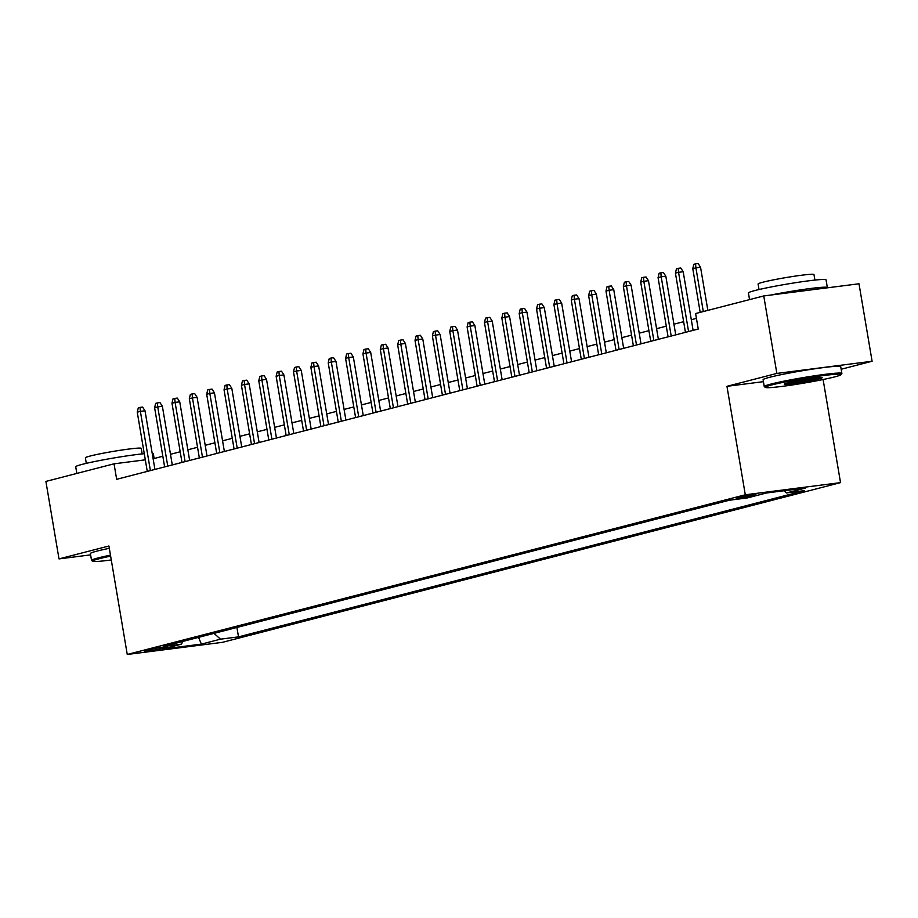 <?xml version="1.0" encoding="UTF-8"?>
<svg xmlns="http://www.w3.org/2000/svg" width="918" height="918" viewBox="0 0 918 918"><rect width="100%" height="100%" fill="white"/><g stroke="black" fill="none" stroke-linecap="round" stroke-linejoin="round"><path stroke-width="1.38" d="M737.842 497.556A10.075 0.597 170.4 0 0 736.144 498.187A10.075 0.597 170.4 0 0 743.224 497.556A10.075 0.597 170.4 0 0 754.321 495.456A10.075 0.597 170.4 0 0 756.019 494.825A10.075 0.597 170.4 0 0 748.939 495.445A10.075 0.597 170.4 0 0 737.842 497.556M841.163 369.254L872.1 361.256L858.996 283.777L763.753 295.94L695.615 313.543L698.242 329.046L116.666 479.311L114.039 463.819L45.9 481.422L59.004 558.901L90.607 554.874M823.102 379.524L840.532 482.627L222.5 642.325L127.258 654.477L745.301 494.791L840.532 482.627M161.889 648.498L165.71 647.511A9.765 0.574 170.4 0 0 167.363 646.892A9.765 0.574 170.4 0 0 160.501 647.5A9.765 0.574 170.4 0 0 149.749 649.542L145.939 650.529A9.765 0.574 170.4 0 0 144.287 651.137A9.765 0.574 170.4 0 0 151.149 650.541A9.765 0.574 170.4 0 0 161.889 648.498L161.694 647.328M214.009 633.374L220.481 639.169L238.508 636.874L804.455 490.637L786.439 492.943L805.534 488.009L766.404 493L747.309 497.935L729.294 500.23L163.347 646.467L181.362 644.172L183.026 641.384M220.481 639.169L201.386 644.115L162.268 649.106L181.362 644.172M872.1 361.256L776.857 373.419L763.753 295.94M776.857 373.419L726.953 386.317L745.301 494.791M127.258 654.477L108.921 546.003L59.004 558.901M145.308 459.826L114.039 463.819M696.429 318.385L691.3 319.705M683.635 321.69L673.938 324.192M666.273 326.177L656.577 328.678M648.923 330.664L639.215 333.165M631.561 335.139L621.853 337.652M614.199 339.626L604.492 342.139M596.838 344.112L587.141 346.625M579.476 348.599L569.78 351.112M562.114 353.086L552.418 355.599M544.753 357.572L535.056 360.074M527.391 362.059L517.695 364.561M510.029 366.546L500.333 369.047M492.679 371.033L482.971 373.534M475.317 375.519L465.61 378.021M457.956 380.006L448.248 382.508M440.594 384.493L430.886 386.994M423.232 388.968L413.536 391.481M405.871 393.455L396.174 395.968M388.509 397.942L378.813 400.455M371.147 402.428L361.451 404.941M353.786 406.915L344.089 409.428M336.424 411.402L326.728 413.903M319.074 415.888L309.366 418.39M301.712 420.375L292.004 422.877M284.351 424.862L274.643 427.363M266.989 429.349L257.292 431.85M249.627 433.835L239.931 436.337M232.265 438.322L222.569 440.824M214.904 442.797L205.207 445.31M197.542 447.284L187.846 449.797M180.18 451.771L170.484 454.284M162.819 456.257L153.122 458.771M236.913 627.464L238.508 636.874M786.439 492.943L783.995 490.751M198.54 637.379L201.386 644.115M726.953 386.317L763.432 381.659M154.924 469.431L145.01 410.782L140.374 411.379L150.391 470.601M137.252 412.182L138.297 407.844L140.029 407.397L140.374 411.379L137.252 412.182L147.27 471.404M140.029 407.397L142.6 407.064L145.01 410.782M110.63 556.136A38.418 2.261 170.4 0 0 99.098 558.752A38.418 2.261 170.4 0 0 92.718 561.265A38.418 2.261 170.4 0 0 111.273 559.957M92.718 561.265L91.628 560.496A39.359 2.318 -9.6 0 1 91.536 560.37A39.359 2.318 -9.6 0 1 98.169 557.914A39.359 2.318 -9.6 0 1 110.458 555.138M76.837 473.436L75.712 466.78A39.359 2.318 -9.6 0 1 82.345 464.324A39.359 2.318 -9.6 0 1 144.275 453.687M86.303 463.349L85.374 457.818A28.343 1.675 -9.6 0 1 90.148 456.039A28.343 1.675 -9.6 0 1 121.348 450.107A28.343 1.675 -9.6 0 1 141.246 448.363L142.187 453.905M91.536 560.37L90.389 553.554A39.359 2.318 -9.6 0 1 97.021 551.098A39.359 2.318 -9.6 0 1 109.311 548.321M152.204 453.297A39.359 2.318 -9.6 0 1 153.317 453.653L154.144 458.507M771.82 384.929A38.418 2.261 170.4 0 0 765.44 387.442A38.418 2.261 170.4 0 0 793.404 384.791A38.418 2.261 170.4 0 0 834.623 376.908A38.418 2.261 170.4 0 0 841.06 374.659A38.418 2.261 170.4 0 0 815.184 376.724A38.418 2.261 170.4 0 0 771.82 384.929M765.44 387.442L764.35 386.673A39.359 2.318 -9.6 0 1 764.258 386.558A39.359 2.318 -9.6 0 1 770.89 384.091A39.359 2.318 -9.6 0 1 814.232 375.852A39.359 2.318 -9.6 0 1 841.875 373.419A39.359 2.318 -9.6 0 1 841.829 373.569L841.06 374.659M787.518 382.921A19.209 1.136 -9.6 0 1 808.127 378.985A19.209 1.136 -9.6 0 1 822.115 377.654A19.209 1.136 -9.6 0 1 818.925 378.916A19.209 1.136 -9.6 0 1 797.237 383.013A19.209 1.136 -9.6 0 1 784.305 384.045A19.209 1.136 -9.6 0 1 787.518 382.921M786.462 383.208A18.257 1.079 170.4 0 0 801.299 381.372A18.257 1.079 170.4 0 0 817.995 378.078A18.257 1.079 170.4 0 0 819.808 377.573M749.547 299.612L748.422 292.957A39.359 2.318 -9.6 0 1 755.055 290.501A39.359 2.318 -9.6 0 1 798.396 282.262A39.359 2.318 -9.6 0 1 826.039 279.829L827.347 287.575A39.359 2.318 -9.6 0 1 827.198 287.839M759.025 289.537L758.084 283.995A28.343 1.675 -9.6 0 1 762.858 282.228A28.343 1.675 -9.6 0 1 794.07 276.284A28.343 1.675 -9.6 0 1 813.968 274.539L814.909 280.082M764.258 386.558L763.099 379.731A39.359 2.318 -9.6 0 1 769.732 377.275A39.359 2.318 -9.6 0 1 813.073 369.036A39.359 2.318 -9.6 0 1 840.716 366.603L841.875 373.419M790.891 292.475A21.412 1.262 -9.6 0 1 807.117 290.398M770.81 295.034A39.359 2.318 -9.6 0 1 827.347 287.575M172.286 464.944L162.371 406.295L157.735 406.892L167.753 466.114M154.614 407.695L155.658 403.358L157.391 402.91L157.735 406.892L154.614 407.695L164.632 466.918M157.391 402.91L159.962 402.577L162.371 406.295M189.647 460.457L179.733 401.809L175.097 402.405L185.115 461.628M171.976 403.209L173.009 398.871L174.753 398.423L175.097 402.405L171.976 403.209L181.993 462.431M174.753 398.423L177.323 398.091L179.733 401.809M207.009 455.971L197.095 397.322L192.459 397.919L202.476 457.141M189.326 398.722L190.37 394.384L192.114 393.937L192.459 397.919L189.326 398.722L199.344 457.944M192.114 393.937L194.685 393.604L197.095 397.322M224.371 451.484L214.445 392.835L209.82 393.432L219.838 452.654M206.688 394.235L207.732 389.898L209.476 389.45L209.82 393.432L206.688 394.235L216.705 453.458M209.476 389.45L212.047 389.117L214.445 392.835M241.732 446.997L231.806 388.348L227.182 388.945L237.2 448.168M224.049 389.748L225.094 385.411L226.826 384.963L227.182 388.945L224.049 389.748L234.067 448.971M226.826 384.963L229.408 384.631L231.806 388.348M259.094 442.51L249.168 383.873L244.532 384.458L254.55 443.681M241.411 385.262L242.455 380.924L244.188 380.477L244.532 384.458L241.411 385.262L251.429 444.496M244.188 380.477L246.77 380.155L249.168 383.873M276.456 438.024L266.53 379.386L261.894 379.972L271.912 439.194M258.773 380.786L259.817 376.437L261.55 375.99L261.894 379.972L258.773 380.786L268.79 440.009M261.55 375.99L264.132 375.669L266.53 379.386M293.806 433.537L283.892 374.9L279.256 375.485L289.273 434.707M276.134 376.3L277.179 371.951L278.911 371.503L279.256 375.485L276.134 376.3L286.152 435.522M278.911 371.503L281.482 371.182L283.892 374.9M311.168 429.05L301.253 370.413L296.617 370.998L306.635 430.221M293.496 371.813L294.54 367.464L296.273 367.016L296.617 370.998L293.496 371.813L303.514 431.035M296.273 367.016L298.843 366.695L301.253 370.413M328.529 424.564L318.615 365.926L313.979 366.511L323.997 425.745M310.858 367.326L311.902 362.989L313.635 362.53L313.979 366.511L310.858 367.326L320.875 426.549M313.635 362.53L316.205 362.208L318.615 365.926M345.891 420.088L335.977 361.44L331.341 362.025L341.358 421.259M328.219 362.839L329.252 358.502L330.996 358.054L331.341 362.025L328.219 362.839L338.237 422.062M330.996 358.054L333.567 357.722L335.977 361.44M363.253 415.602L353.338 356.953L348.702 357.55L358.72 416.772M345.581 358.353L346.614 354.015L348.358 353.568L348.702 357.55L345.581 358.353L355.587 417.575M348.358 353.568L350.928 353.235L353.338 356.953M380.614 411.115L370.7 352.466L366.064 353.063L376.082 412.285M362.931 353.866L363.976 349.529L365.72 349.081L366.064 353.063L362.931 353.866L372.949 413.089M365.72 349.081L368.29 348.748L370.7 352.466M397.976 406.628L388.05 347.979L383.426 348.576L393.443 407.799M380.293 349.379L381.337 345.042L383.07 344.594L383.426 348.576L380.293 349.379L390.311 408.602M383.07 344.594L385.652 344.261L388.05 347.979M415.338 402.141L405.412 343.493L400.787 344.089L410.794 403.312M397.655 344.893L398.699 340.555L400.432 340.108L400.787 344.089L397.655 344.893L407.672 404.115M400.432 340.108L403.013 339.775L405.412 343.493M432.699 397.655L422.773 339.006L418.138 339.603L428.155 398.825M415.016 340.406L416.061 336.068L417.793 335.621L418.138 339.603L415.016 340.406L425.034 399.628M417.793 335.621L420.375 335.288L422.773 339.006M450.049 393.168L440.135 334.519L435.499 335.116L445.517 394.338M432.378 335.919L433.422 331.582L435.155 331.134L435.499 335.116L432.378 335.919L442.396 395.142M435.155 331.134L437.725 330.801L440.135 334.519M467.411 388.681L457.497 330.044L452.861 330.629L462.879 389.852M449.74 331.432L450.784 327.095L452.517 326.647L452.861 330.629L449.74 331.432L459.757 390.666M452.517 326.647L455.087 326.326L457.497 330.044M484.773 384.194L474.858 325.557L470.223 326.142L480.24 385.365M467.101 326.957L468.146 322.608L469.878 322.161L470.223 326.142L467.101 326.957L477.119 386.18M469.878 322.161L472.449 321.839L474.858 325.557M502.135 379.708L492.22 321.07L487.584 321.656L497.602 380.878M484.463 322.47L485.507 318.121L487.24 317.674L487.584 321.656L484.463 322.47L494.481 381.693M487.24 317.674L489.81 317.353L492.22 321.07M519.496 375.221L509.582 316.584L504.946 317.169L514.964 376.391M501.825 317.984L502.857 313.646L504.602 313.187L504.946 317.169L501.825 317.984L511.842 377.206M504.602 313.187L507.172 312.866L509.582 316.584M536.858 370.734L526.943 312.097L522.308 312.682L532.325 371.916M519.186 313.497L520.219 309.159L521.963 308.712L522.308 312.682L519.186 313.497L529.193 372.719M521.963 308.712L524.534 308.379L526.943 312.097M554.22 366.259L544.294 307.61L539.669 308.207L549.687 367.429M536.537 309.01L537.581 304.673L539.325 304.225L539.669 308.207L536.537 309.01L546.554 368.233M539.325 304.225L541.895 303.892L544.294 307.61M571.581 361.772L561.655 303.124L557.031 303.72L567.049 362.943M553.898 304.524L554.942 300.186L556.675 299.738L557.031 303.72L553.898 304.524L563.916 363.746M556.675 299.738L559.257 299.406L561.655 303.124M588.943 357.286L579.017 298.637L574.393 299.234L584.399 358.456M571.26 300.037L572.304 295.699L574.037 295.252L574.393 299.234L571.26 300.037L581.278 359.259M574.037 295.252L576.619 294.919L579.017 298.637M606.305 352.799L596.379 294.15L591.743 294.747L601.76 353.969M588.622 295.55L589.666 291.213L591.399 290.765L591.743 294.747L588.622 295.55L598.639 354.773M591.399 290.765L593.98 290.432L596.379 294.15M623.655 348.312L613.74 289.663L609.104 290.26L619.122 349.483M605.983 291.063L607.028 286.726L608.76 286.278L609.104 290.26L605.983 291.063L616.001 350.286M608.76 286.278L611.331 285.946L613.74 289.663M641.016 343.825L631.102 285.177L626.466 285.773L636.484 344.996M623.345 286.577L624.389 282.239L626.122 281.792L626.466 285.773L623.345 286.577L633.363 345.799M626.122 281.792L628.692 281.459L631.102 285.177M658.378 339.339L648.464 280.69L643.828 281.287L653.845 340.509M640.707 282.09L641.751 277.752L643.484 277.305L643.828 281.287L640.707 282.09L650.724 341.324M643.484 277.305L646.054 276.972L648.464 280.69M675.74 334.852L665.825 276.215L661.19 276.8L671.207 336.022M658.068 277.603L659.113 273.266L660.845 272.818L661.19 276.8L658.068 277.603L668.086 336.837M660.845 272.818L663.416 272.497L665.825 276.215M693.101 330.365L683.187 271.728L678.551 272.313L688.569 331.536M675.43 273.128L676.463 268.779L678.207 268.331L678.551 272.313L675.43 273.128L685.448 332.35M678.207 268.331L680.777 268.01L683.187 271.728M707.847 310.387L700.549 267.241L695.913 267.827L703.303 311.558M692.78 268.641L693.824 264.292L695.569 263.845L695.913 267.827L692.78 268.641L700.182 312.361M695.569 263.845L698.139 263.523L700.549 267.241M165.607 646.857L165.71 647.511"/></g></svg>
